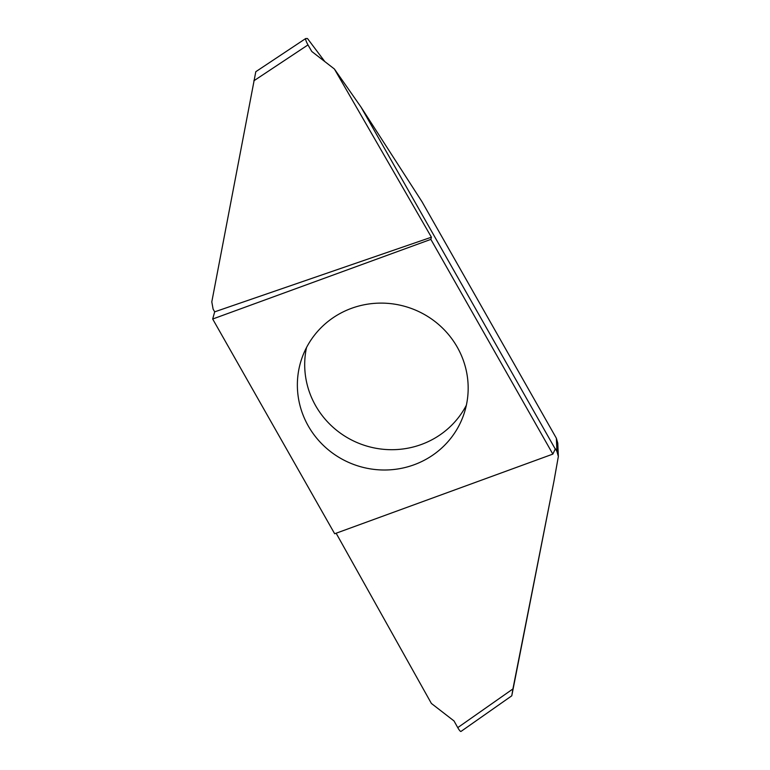 <?xml version="1.0" encoding="UTF-8"?>
<svg xmlns="http://www.w3.org/2000/svg" width="770" height="770" viewBox="0 0 770 770"><rect width="100%" height="100%" fill="white"/><g stroke="black" fill="none" stroke-linecap="round" stroke-linejoin="round"><path stroke-width="1.16" d="M552.85 454.108L334.671 533.754L212.684 319.021L430.863 239.374L552.85 454.108L555.382 448.737L556.941 451.499L556.363 438.236L422.027 201.769L361.005 107.069L555.343 449.151M457.255 347.145A85.691 83.15 19.9 0 1 463.367 415.665A85.691 83.15 19.9 0 1 390.197 469.816A85.691 83.15 19.9 0 1 308.279 425.974A85.691 83.15 19.9 0 1 302.167 357.453A85.691 83.15 19.9 0 1 375.337 303.303A85.691 83.15 19.9 0 1 457.255 347.145M212.684 319.021L214.686 311.84L213.107 309.126L211.798 301.869L255.804 71.697L305.719 38.529C305.363 39.366 306.123 41.484 307.99 44.91L253.831 80.821M336.134 533.215L431.383 703.443L454.011 720.941L457.755 727.631L512.916 688.938L511.79 695.724L553.948 481.26L512.916 688.938M306.518 347.549A85.691 83.15 -160.1 0 0 315.613 405.665A85.691 83.15 -160.1 0 0 391.978 449.699A85.691 83.15 -160.1 0 0 466.351 405.261M553.948 481.26L558.356 456.446L557.778 443.125L556.363 438.236M430.863 239.374L431.412 237.208L334.392 69.002L361.005 107.069M324.825 61.59L307.471 38.519L305.719 38.529M214.686 311.84L431.412 237.208M334.392 69.002L311.773 51.474L307.99 44.91M558.356 456.446L556.941 451.499M511.742 695.83L460.951 731.462C460.364 731.567 459.295 730.287 457.755 727.631"/></g></svg>
